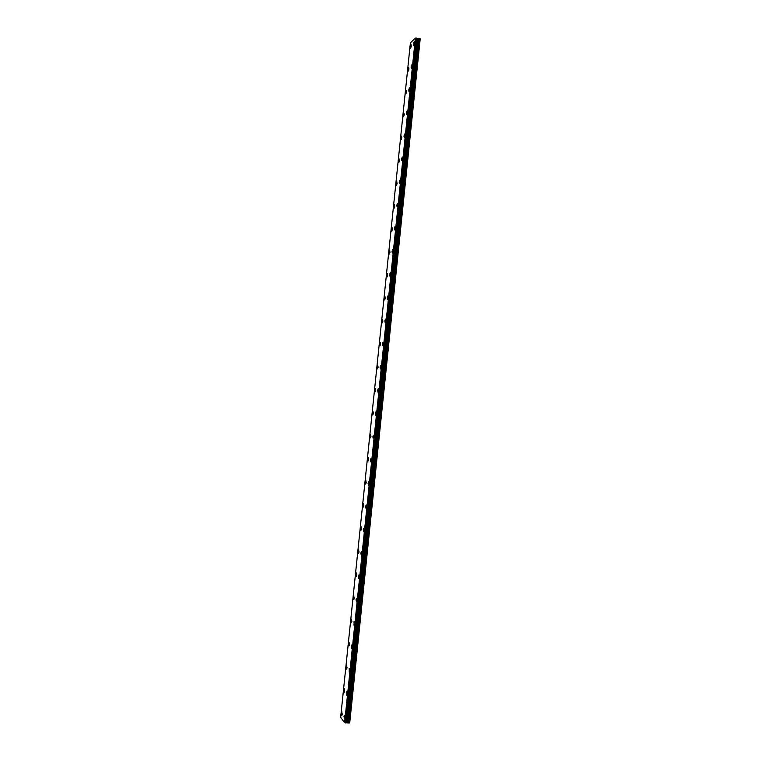<?xml version="1.0" encoding="UTF-8"?>
<svg xmlns="http://www.w3.org/2000/svg" width="761" height="761" viewBox="0 0 761 761"><rect width="100%" height="100%" fill="white"/><g stroke="black" fill="none" stroke-linecap="round" stroke-linejoin="round"><path stroke-width="1.14" d="M413.661 45.365L414.365 41.769M414.564 43.044L413.822 45.299L413.461 44.081L414.193 41.836L414.564 43.044M411.292 68.385L411.977 64.799M412.177 66.112L411.463 68.309L411.083 67.073L411.796 64.866L412.177 66.112M408.914 91.415L409.58 87.848M409.799 89.189L409.095 91.339L408.705 90.074L409.408 87.924L409.799 89.189M406.545 114.454L407.192 110.906M407.411 112.276L406.716 114.388L406.326 113.094L407.011 110.982L407.411 112.276M404.177 137.522L404.795 133.984M405.023 135.382L404.348 137.446L403.948 136.124L404.614 134.06L405.023 135.382M401.798 160.6L402.398 157.07M402.626 158.507L401.979 160.523L401.561 159.163L402.217 157.147L402.626 158.507M399.42 183.686L400.001 180.176M400.238 181.641L399.601 183.61L399.183 182.221L399.82 180.252L400.238 181.641M397.052 206.792L396.795 205.299L397.594 203.292M397.851 204.785L397.223 206.716L396.795 205.299L397.413 203.368L397.851 204.785M394.674 229.908L394.417 228.386L395.197 226.417M395.454 227.948L394.845 229.832L394.407 228.386L395.016 226.493L395.454 227.948M392.286 253.042L392.029 251.482L392.79 249.56M393.057 251.12L392.467 252.966L392.02 251.482L392.609 249.637L393.057 251.12M389.908 276.195L389.632 274.597L390.393 272.714M390.659 274.312L390.089 276.119L389.632 274.597L390.203 272.79L390.659 274.312M387.53 299.358L387.244 297.722L387.986 295.877M388.262 297.513L387.701 299.282L387.244 297.722L387.806 295.962L388.262 297.513M385.142 322.54L384.857 320.866L385.58 319.059M385.865 320.733L385.323 322.464L384.847 320.866L385.399 319.144L385.865 320.733M382.754 345.732L382.46 344.029L383.163 342.26M383.458 343.972L382.935 345.656L382.46 344.02L382.983 342.336L383.458 343.972M380.367 368.942L380.062 367.192L380.757 365.461M381.061 367.211L380.548 368.866L380.062 367.192L380.576 365.546L381.061 367.211M377.979 392.172L377.665 390.383L378.341 388.69M378.655 390.479L378.15 392.086L377.665 390.383L378.169 388.766L378.655 390.479M375.592 415.411L375.268 413.575L375.934 411.92M376.248 413.746L375.763 415.325L375.268 413.575L375.753 411.996L376.248 413.746M373.204 438.669L372.871 436.795L373.518 435.168M373.841 437.042L373.366 438.583L372.871 436.795L373.347 435.244L373.841 437.042M370.807 461.937L370.474 460.015L371.102 458.426M371.435 460.348L370.968 461.851L370.464 460.015L370.959 458.483L371.435 460.348M368.41 485.223L368.067 483.264L368.685 481.703M369.028 483.663L368.571 485.138L368.514 481.78L369.028 483.663M366.012 508.519L365.661 506.512L366.26 504.99M366.612 506.997L366.174 508.443L365.661 506.512L366.098 505.066L366.612 506.997M363.615 531.834L363.263 529.789L363.844 528.296M364.205 530.341L363.777 531.758L363.682 528.372L364.205 530.341M361.218 555.159L360.857 553.066L361.418 551.611M361.789 553.704L361.37 555.083L361.266 551.687L361.789 553.704M358.821 578.512L358.441 576.372L359.002 574.936M359.373 577.076L358.964 578.436L358.85 575.012L359.373 577.076M356.414 601.865L356.034 599.678L356.576 598.279M356.957 600.467L356.557 601.789L356.424 598.355L356.957 600.467M354.008 625.247L354.15 621.632M354.54 623.868L354.15 625.171L353.998 621.708L354.54 623.868M351.601 648.638L351.725 645.005M352.115 647.288L351.744 648.562L351.582 645.081L352.115 647.288M349.194 672.039L349.299 668.386M349.699 670.717L349.328 671.963L349.156 668.453L349.699 670.717M346.788 695.459L346.873 691.778M347.273 694.165L346.921 695.392L346.731 691.854L347.273 694.165M344.372 718.898L344.429 715.188M344.847 717.633L344.505 718.822L343.962 716.453L344.305 715.264L344.847 717.633M410.455 48.362L411.149 44.794M411.34 46.069L410.617 48.285L410.255 47.087L410.978 44.861L411.34 46.069M408.105 71.153L408.781 67.615M408.98 68.909L408.267 71.087L407.906 69.85L408.609 67.681L408.98 68.909M405.756 93.974L406.412 90.445M406.612 91.767L405.927 93.898L405.546 92.642L406.241 90.511L406.612 91.767M403.406 116.794L404.034 113.284M404.253 114.645L403.577 116.728L403.187 115.444L403.863 113.36L404.253 114.645M401.057 139.644L401.665 136.143M401.884 137.532L401.228 139.567L400.828 138.255L401.485 136.209L401.884 137.532M398.697 162.502L399.287 159.011M399.515 160.428L398.869 162.426L398.469 161.075L399.116 159.087L399.515 160.428M396.348 185.37L396.909 181.898M397.147 183.344L396.519 185.294L396.11 183.924L396.738 181.965L397.147 183.344M393.989 208.257L394.531 204.785M394.778 206.269L394.16 208.181L393.741 206.773L394.36 204.861L394.778 206.269M391.639 231.154L391.382 229.641L392.153 227.701M392.41 229.213L391.81 231.078L391.382 229.641L391.982 227.777L392.41 229.213M389.28 254.079L389.014 252.528L389.775 250.616M390.032 252.167L389.451 253.993L389.014 252.519L389.594 250.692L390.032 252.167M386.921 277.004L386.655 275.415L387.387 273.551M387.653 275.14L387.092 276.928L386.645 275.415L387.216 273.637L387.653 275.14M384.552 299.948L384.286 298.331L385.009 296.505M385.285 298.122L384.733 299.872L384.276 298.331L384.828 296.581L385.285 298.122M382.193 322.911L381.908 321.247L382.621 319.468M382.907 321.123L382.364 322.826L381.908 321.247L382.45 319.544L382.907 321.123M379.834 345.884L379.539 344.191L380.234 342.44M380.529 344.134L379.996 345.808L379.539 344.191L380.062 342.517L380.529 344.134M377.466 368.876L377.171 367.135L377.846 365.423M378.141 367.154L377.637 368.79L377.161 367.135L377.675 365.499L378.141 367.154M375.097 391.877L374.793 390.108L375.458 388.424M375.763 390.193L375.268 391.801L374.793 390.098L375.287 388.5L375.763 390.193M372.728 414.897L372.414 413.08L373.071 411.435M373.375 413.252L372.89 414.812L372.414 413.08L372.9 411.52L373.375 413.252M370.36 437.927L370.036 436.072L370.674 434.464M370.997 436.319L370.521 437.851L370.502 434.541L370.997 436.319M367.991 460.976L367.658 459.083L368.276 457.504M368.609 459.397L368.153 460.9L367.658 459.083L368.115 457.58L368.609 459.397M365.613 484.034L365.28 482.103L365.889 480.552M366.222 482.493L365.775 483.958L365.28 482.103L365.727 480.629L366.222 482.493M363.244 507.111L362.902 505.133L363.492 503.62M363.834 505.599L363.397 507.035L363.33 503.696L363.834 505.599M360.866 530.208L360.514 528.182L361.095 526.698M361.437 528.724L361.018 530.132L360.514 528.182L360.933 526.774L361.437 528.724M358.488 553.314L358.127 551.24L358.697 549.794M359.049 551.858L358.64 553.237L358.536 549.87L359.049 551.858M356.11 576.438L356.291 572.9M356.652 575.012L356.253 576.362L356.138 572.976L356.652 575.012M353.722 599.573L353.894 596.015M354.265 598.175L353.875 599.497L353.741 596.091L354.265 598.175M351.344 622.726L351.487 619.15M351.867 621.357L351.487 622.65L350.964 620.51L351.344 619.216L351.867 621.357M348.957 645.889L349.09 642.294M349.47 644.548L349.099 645.813L348.576 643.625L348.947 642.36L349.47 644.548M346.569 669.071L346.683 665.456M347.064 667.758L346.702 668.995L346.54 665.523L347.064 667.758M344.181 692.263L344.276 688.619M344.666 690.978L344.314 692.196L344.143 688.695L344.666 690.978M341.794 715.473L341.87 711.811M342.26 714.218L341.927 715.407L341.394 713.067L341.737 711.877L342.26 714.218M349.556 722.95L420.205 38.868L349.727 722.874L348.652 722.94L419.33 38.687L415.382 38.107L410.398 42.844L340.652 717.347L344.638 722.693L415.382 38.107M344.638 722.693L348.652 722.94M345.979 722.893L416.724 38.183L345.979 722.893M420.205 38.868L419.33 38.687M346.35 722.75L417.057 38.411M346.274 722.769L416.98 38.373M348.481 722.921L419.159 38.678M347.416 722.617L418.065 38.773M347.064 722.57L417.703 38.744M346.921 722.57L417.57 38.716M346.635 722.617L417.304 38.611M345.875 722.921L416.628 38.126M345.551 722.921L416.315 38.06M345.389 722.883L416.153 38.06M344.876 722.75L415.63 38.098M344.8 722.731L415.544 38.098"/></g></svg>
